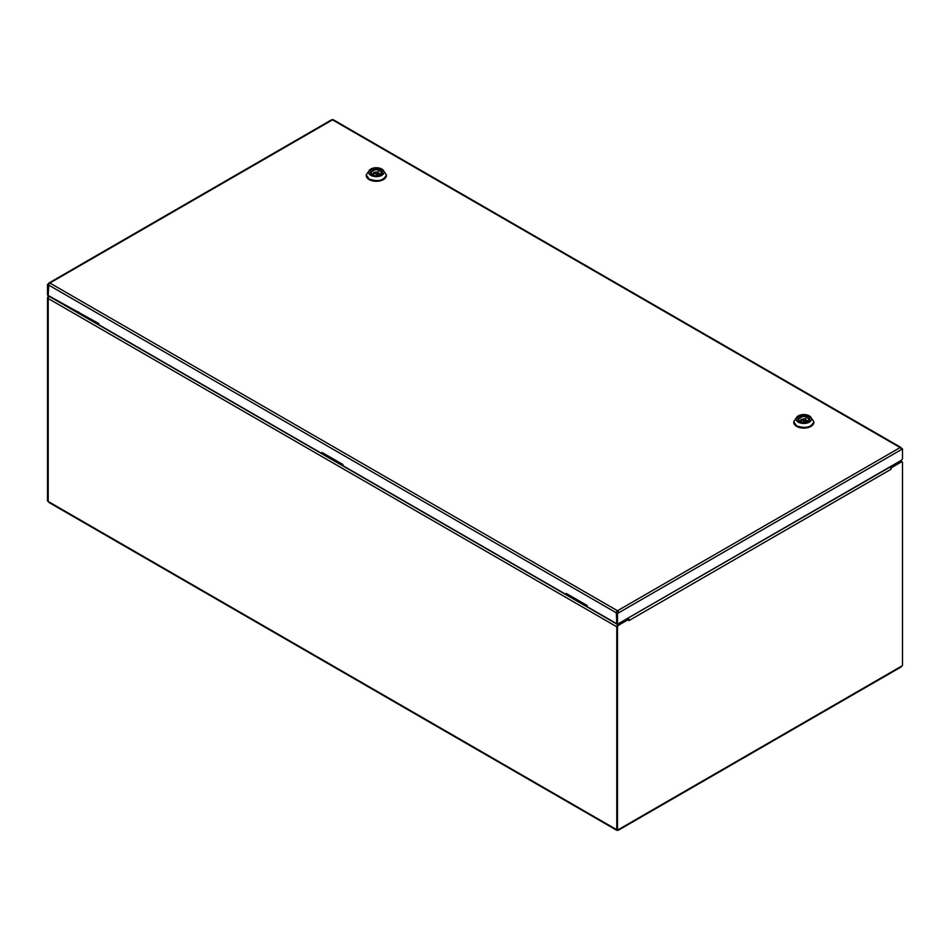 <?xml version="1.0" encoding="UTF-8"?>
<svg xmlns="http://www.w3.org/2000/svg" width="950" height="950" viewBox="0 0 950 950"><rect width="100%" height="100%" fill="white"/><g stroke="black" fill="none" stroke-linecap="round" stroke-linejoin="round"><path stroke-width="1.43" d="M47.5 501.054L47.5 298.11A1.674 0.974 -60 0 1 48.688 296.056L49.4 296.471A1.674 0.974 120 0 0 48.212 298.526L48.212 501.469L616.788 829.73L616.788 626.786L48.212 298.526L48.212 501.469L47.5 501.054M616.312 829.457A1.674 0.974 -60 0 0 616.657 830.229A1.674 0.974 -60 0 0 617.5 830.146L616.788 829.73L616.788 626.786A1.674 0.974 -60 0 1 617.975 624.732L618.688 625.148A1.674 0.974 120 0 0 617.5 627.202L617.5 830.146A1.674 0.974 -120 0 0 618.343 830.229A1.674 0.974 -120 0 0 618.688 829.457L901.312 666.283A1.674 0.974 60 0 1 900.968 667.054L618.343 830.229M616.657 830.229L49.032 502.514A1.674 0.974 -60 0 1 48.688 501.742M617.5 830.146L618.688 829.457M901.312 666.283L902.5 665.594L902.5 462.662A1.674 0.974 120 0 0 902.156 461.89A1.674 0.974 120 0 0 901.312 461.973L900.6 461.558A1.674 0.974 -60 0 1 901.443 461.474A1.674 0.974 -60 0 1 901.716 461.819M891.1 467.863L889.913 467.186A1.674 0.974 60 0 1 891.1 469.241L891.1 467.863L901.312 461.973M891.1 469.241L628.9 620.623L628.9 619.246L618.688 625.148M889.913 467.186L627.475 618.426L628.188 618.842L617.975 624.732L628.188 618.842L628.9 619.246M890.387 467.459L900.6 461.558L890.387 467.459M900.374 460.869L901.443 461.474A1.674 0.974 120 0 0 900.6 461.558L899.887 461.154M48.688 298.799L48.212 298.526A1.674 0.974 -60 0 1 49.4 296.471L617.975 624.732A1.674 0.974 120 0 0 616.788 626.786L616.312 626.513M49.032 282.946L331.657 119.771A1.674 0.974 60 0 1 332.5 119.854L49.875 283.029A1.674 0.974 -120 0 0 49.032 282.946A1.674 0.974 -120 0 0 48.688 283.717L49.032 283.919M900.968 447.486L333.343 119.771A1.674 0.974 -60 0 0 332.5 119.854L900.125 447.569A1.674 0.974 -60 0 1 900.968 447.486A1.674 0.974 -60 0 1 901.312 448.258L902.5 448.946L902.5 458.268A1.674 0.974 120 0 1 901.312 460.322L617.5 624.186L617.5 613.486L618.688 612.797L617.5 610.743L900.125 447.569A1.674 0.974 60 0 1 901.312 449.635L618.688 612.797A1.674 0.974 -120 0 0 617.5 610.743L49.875 283.029A1.674 0.974 120 0 0 48.688 285.083L48.212 295.509L47.5 295.094L47.5 284.406L48.688 283.717M617.5 610.743A1.674 0.974 120 0 0 616.312 612.797L617.5 611.574M617.5 624.186L587.1 606.634L587.1 605.482L566.2 593.418L566.2 594.569L342.95 465.678L342.95 464.526L322.05 452.461L322.05 453.613L98.8 324.71L98.8 323.558L48.212 295.509L48.782 284.478L47.5 284.406M617.975 612.394L616.788 613.082L616.788 623.77L616.312 612.797L48.688 285.083M902.5 448.946L901.312 449.635M901.788 448.531L901.17 448.887L901.788 448.531M566.913 593.821L566.2 594.569M322.05 453.613L322.762 452.865M77.9 312.645L78.612 311.909M617.5 613.486L617.025 612.394M798.332 422.156A7.731 4.465 0 0 0 808.486 422.548A7.731 4.465 0 0 0 810.504 416.789A7.731 4.465 0 0 0 803.795 414.544A7.731 4.465 0 0 0 797.086 416.789A7.731 4.465 0 0 0 798.332 422.156M797.086 416.789L793.713 421.741L796.67 425.849C805.517 428.83 811.252 427.464 813.877 421.741L810.504 416.789M793.725 422.014A10.082 5.819 0 0 0 793.713 422.287A10.082 5.819 0 0 0 796.67 426.407A10.082 5.819 0 0 0 807.654 427.666A10.082 5.819 0 0 0 813.877 422.287A10.082 5.819 0 0 0 813.865 422.014M799.769 421.598L798.416 419.544C802.002 415.542 805.588 415.542 809.174 419.544L807.821 421.598M799.52 421.468A6.044 3.491 0 0 0 808.07 421.468A6.044 3.491 0 0 0 808.07 416.527A6.044 3.491 0 0 0 799.52 416.527A6.044 3.491 0 0 0 799.52 421.468L799.52 421.468M801.076 420.256A5.308 3.064 0 0 0 800.043 420.731A5.308 3.064 0 0 0 799.306 421.254M808.284 421.254A5.308 3.064 0 0 0 805.873 420.078M806.075 422.228L805.363 421.515M806.182 421.99L805.481 418.534L801.076 419.508L805.541 418.594L804.757 421.301L805.457 418.606M370.832 175.334A7.731 4.465 180 0 1 369.586 169.979A7.731 4.465 180 0 1 376.295 167.723A7.731 4.465 180 0 1 383.004 169.979A7.731 4.465 180 0 1 380.986 175.726A7.731 4.465 180 0 1 370.832 175.334M383.004 169.979L386.377 174.931C383.753 180.643 378.017 182.02 369.17 179.039L366.213 174.931L369.586 169.979M386.365 175.204A10.082 5.819 180 0 1 386.377 175.477A10.082 5.819 180 0 1 380.154 180.844A10.082 5.819 180 0 1 369.17 179.586A10.082 5.819 180 0 1 366.213 175.477A10.082 5.819 180 0 1 366.225 175.204M372.02 174.658L372.02 174.658A6.044 3.491 180 0 1 372.02 169.717A6.044 3.491 180 0 1 380.57 169.717A6.044 3.491 180 0 1 380.57 174.658A6.044 3.491 180 0 1 372.02 174.658M380.321 174.788L381.674 172.734C378.088 168.732 374.502 168.732 370.916 172.734L372.269 174.788M371.806 174.444A5.308 3.064 180 0 1 373.576 173.446M378.373 173.256A5.308 3.064 180 0 1 380.784 174.444M377.863 174.693L378.575 175.417M377.957 171.796L373.861 172.366L373.576 175.299M378.302 171.938L373.861 172.366L376.936 174.159L378.361 172.104L377.257 174.491L373.683 172.829L373.683 175.334M47.5 298.11L48.212 298.526M616.788 626.786L617.5 627.202M805.861 421.562L805.553 422.334M801.182 422.144L801.182 419.651L804.199 421.384L804.199 422.477M804.757 422.441L804.436 420.981L801.42 419.235L801.076 422.121M805.41 421.574L805.802 418.748M378.053 175.524L378.682 175.168M377.91 174.752L378.373 172.057L378.361 174.752M376.699 175.667L377.257 174.491L377.257 175.631M902.156 461.89L901.443 461.474"/></g></svg>
